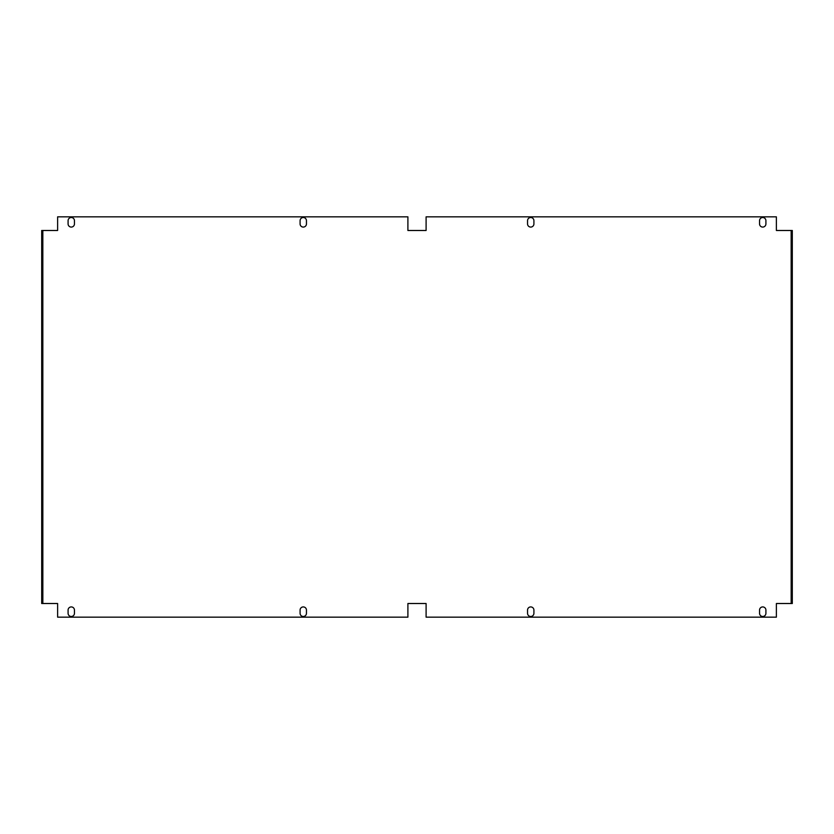 <?xml version="1.0" encoding="UTF-8"?>
<svg xmlns="http://www.w3.org/2000/svg" width="834" height="834" viewBox="0 0 834 834"><rect width="100%" height="100%" fill="white"/><g stroke="black" fill="none" stroke-linecap="round" stroke-linejoin="round"><path stroke-width="1.25" d="M306.453 610.113A3.18 3.18 0 0 0 303.274 606.923A3.18 3.18 0 0 0 300.084 610.113L300.084 613.292A3.18 3.18 0 0 0 303.274 616.482A3.18 3.18 0 0 0 306.453 613.292L306.453 610.113M306.453 220.708A3.18 3.18 0 0 0 303.274 217.518A3.18 3.18 0 0 0 300.084 220.708L300.084 223.887A3.18 3.18 0 0 0 303.274 227.077A3.18 3.18 0 0 0 306.453 223.887L306.453 220.708M68.086 610.113L68.086 613.292A3.18 3.18 0 0 0 71.265 616.482A3.18 3.18 0 0 0 74.455 613.292L74.455 610.113A3.18 3.18 0 0 0 71.265 606.923A3.18 3.18 0 0 0 68.086 610.113M527.547 610.113A3.18 3.18 0 0 1 530.726 606.923A3.18 3.18 0 0 1 533.916 610.113L533.916 613.292A3.18 3.18 0 0 1 530.726 616.482A3.18 3.18 0 0 1 527.547 613.292L527.547 610.113M527.547 220.708A3.18 3.18 0 0 1 530.726 217.518A3.18 3.18 0 0 1 533.916 220.708L533.916 223.887A3.18 3.18 0 0 1 530.726 227.077A3.18 3.18 0 0 1 527.547 223.887L527.547 220.708M759.545 220.708A3.18 3.18 0 0 1 762.735 217.518A3.18 3.18 0 0 1 765.914 220.708L765.914 223.887A3.18 3.18 0 0 1 762.735 227.077A3.18 3.18 0 0 1 759.545 223.887L759.545 220.708M759.545 610.113A3.18 3.18 0 0 1 762.735 606.923A3.18 3.18 0 0 1 765.914 610.113L765.914 613.292A3.18 3.18 0 0 1 762.735 616.482A3.18 3.18 0 0 1 759.545 613.292L759.545 610.113M68.086 220.708L68.086 223.887A3.18 3.18 0 0 0 71.265 227.077A3.18 3.18 0 0 0 74.455 223.887L74.455 220.708A3.18 3.18 0 0 0 71.265 217.518A3.18 3.18 0 0 0 68.086 220.708M426.101 230.486L407.899 230.486L407.899 216.84L57.619 216.84L57.619 230.486L41.7 230.486L41.7 603.514L57.619 603.514L57.619 617.16L407.899 617.16L407.899 603.514L426.101 603.514L426.101 617.16L776.381 617.16L776.381 603.514L792.3 603.514L792.3 230.486L776.381 230.486L776.381 216.84L426.101 216.84L426.101 230.486M42.836 603.514L42.836 230.486L42.847 603.514M791.164 230.486L791.164 603.514L791.153 230.486"/></g></svg>
